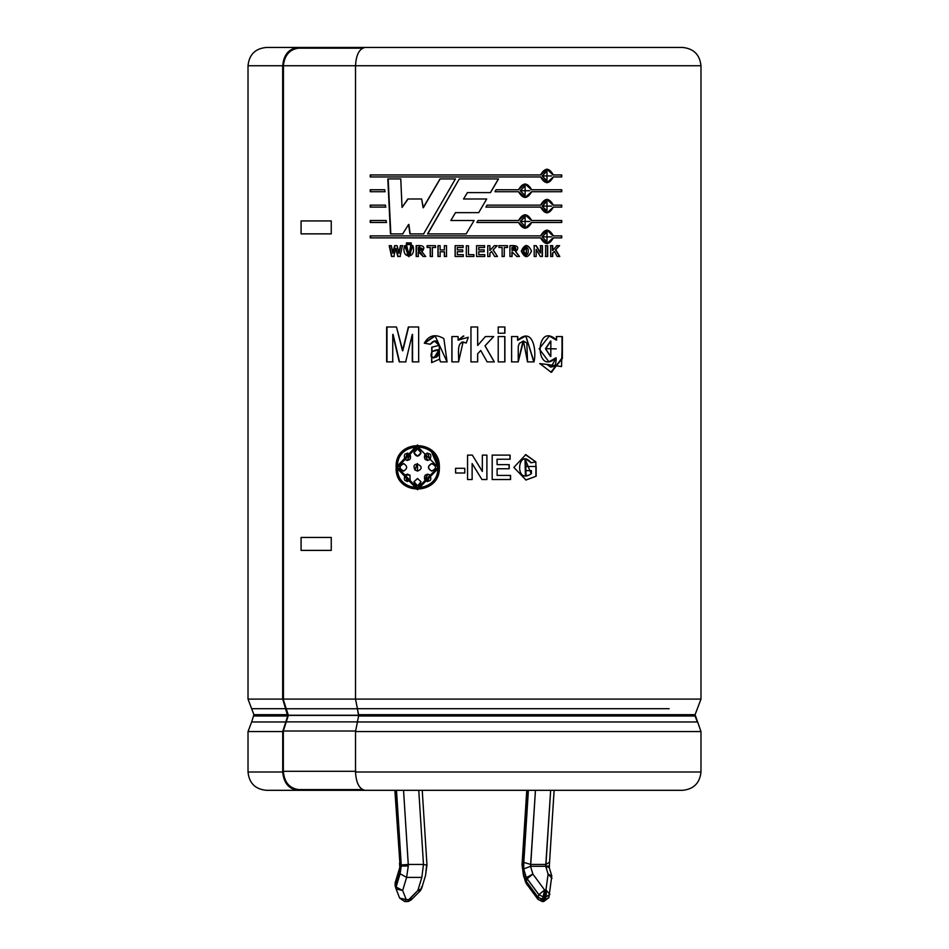 <?xml version="1.0" encoding="UTF-8"?>
<svg xmlns="http://www.w3.org/2000/svg" width="949" height="949" viewBox="0 0 949 949"><rect width="100%" height="100%" fill="white"/><g stroke="black" fill="none" stroke-linecap="round" stroke-linejoin="round"><path stroke-width="1.42" d="M543.113 896.829L544.607 889.984L538.854 894.67L543.113 896.829L538.854 894.67L538.059 897.315L542.306 899.462L543.113 896.829L542.306 899.462L545.165 899.605L546.41 893.472L545.07 893.472L544.607 896.971L545.96 896.971L544.607 896.971L543.813 899.605L544.607 896.971L543.113 896.829M545.948 864.444L545.722 866.022L548.842 866.022L545.722 866.022L550.657 790.315L545.948 864.444L530.74 864.444L545.948 864.444L549.163 862.404M410.953 897.861L411.166 899.949L408.331 901.455L408.805 899.605L407.311 901.55L417.868 890.494L421.831 877.398L423.479 864.444L418.77 790.315L423.479 864.444L408.26 864.444L423.479 864.444L421.831 877.398L406.611 877.398L408.284 866.022L401.261 866.022L400.098 873.721L406.611 877.398L421.831 877.398L417.868 890.494L408.805 899.605L406.219 899.605L408.805 899.605L408.331 901.455L404.713 901.55L406.219 899.605L402.661 890.494L406.219 899.605L399.648 898.086L406.219 899.605L404.713 901.55L399.648 898.086L396.101 888.976L402.661 890.494L406.611 877.398L402.661 890.494L396.089 887.007L400.098 873.721L401.261 866.022L396.492 790.315L401.237 864.978L408.26 864.444L408.284 866.022L406.611 877.398L400.098 873.721L396.089 887.007L395.294 884.361L396.089 887.007L402.661 890.494L396.101 888.976L395.164 885.939L396.018 888.75M399.956 868.94L399.79 866.022L399.956 868.94L395.164 885.939L395.164 882.795L395.294 884.361L399.956 868.94L399.517 863.175M248.021 731.572L251.651 721.975L285.791 721.975L287.713 715.973L285.791 708.689L251.651 708.689L248.021 699.093L282.672 699.093L282.672 65.754L248.021 65.754L282.672 65.754L282.672 699.093L248.021 699.093L253.917 714.68L287.713 714.68L253.917 714.68L251.651 708.689L285.791 708.689L282.719 699.093L355.899 699.093L282.719 699.093L287.713 715.973L253.917 715.973L287.713 715.973L285.791 721.975L251.651 721.975L248.021 731.572L282.719 731.572L248.021 731.572L248.021 772.011L282.719 772.011L282.719 731.572L285.791 721.975L282.719 731.572L282.719 772.011L248.021 772.011C249.124 783.115 255.222 789.212 266.313 790.315L298.211 790.315C288.876 789.153 283.704 783.044 282.719 772.011C283.704 783.044 288.876 789.153 298.211 790.315L337.512 790.315L298.211 790.315M697.349 721.975L357.417 721.975L355.519 731.572L700.979 731.572L700.979 772.011C699.816 783.044 693.719 789.153 682.687 790.315L365.128 790.315L682.687 790.315C693.719 789.153 699.816 783.044 700.979 772.011L355.519 772.011C356.124 783.044 359.327 789.153 365.128 790.315C359.327 789.153 356.124 783.044 355.519 772.011L700.979 772.011L700.979 731.572L355.519 731.572L355.519 772.011L355.519 731.572L357.417 721.975L697.349 721.975L695.083 715.973L358.615 715.973L357.417 721.975L358.615 715.973L695.083 715.973L695.083 714.68L700.979 731.572M357.417 708.689L669.116 708.689L357.417 708.689L358.615 715.973L358.615 714.68L695.083 714.68L358.615 714.68L355.519 699.093L357.417 708.689M700.979 699.093L355.519 699.093L700.979 699.093L700.979 65.754L700.979 699.093L695.083 714.68M298.211 47.45L332.031 47.45L298.211 47.45C288.876 48.613 283.704 54.71 282.719 65.754C283.704 54.71 288.876 48.613 298.211 47.45L266.313 47.45C255.222 48.553 249.124 54.651 248.021 65.754L248.021 699.093M682.687 47.45C693.719 48.613 699.816 54.71 700.979 65.754L355.519 65.754L355.519 699.093L355.519 65.754L700.979 65.754C699.816 54.71 693.719 48.613 682.687 47.45L365.128 47.45C359.327 48.613 356.124 54.71 355.519 65.754C356.124 54.71 359.327 48.613 365.128 47.45L682.687 47.45M282.719 65.754L283.443 65.754L283.443 699.093L283.443 65.754M355.899 65.754L283.3 65.754L355.899 65.754M490.503 192.6L498.522 178.91L490.503 192.6L467.406 192.6L463.527 198.993L486.695 198.993L478.699 212.659L455.449 212.659L450.846 220.5L474.097 220.5L466.161 233.905L427.572 233.905L459.292 178.91L498.522 178.91L459.292 178.91L427.572 233.905L466.161 233.905L474.097 220.5M476.884 222.481L478.059 220.5L518.545 220.5C522.946 212.967 527.324 212.967 531.665 220.5L561.737 220.5L561.737 222.481L531.665 222.481C527.324 230.014 522.946 230.014 518.545 222.481L476.884 222.481L518.545 222.481L525.129 228.294L531.44 222.481L525.034 228.294L531.44 222.481L561.737 222.481L561.737 220.5L531.44 220.5L525.129 214.688L518.545 220.5L478.047 220.5L476.884 222.481M494.963 191.722L496.113 189.741L518.545 189.741C522.946 182.208 527.324 182.208 531.665 189.741L561.737 189.741L561.737 191.722L531.665 191.722C527.324 199.254 522.946 199.254 518.545 191.722L494.963 191.722L496.113 189.741M386.172 220.5L386.267 222.481L370.24 222.481L370.24 220.5L386.172 220.5L386.267 222.481M384.701 189.741L384.796 191.722L370.24 191.722L370.24 189.741L384.701 189.741L384.796 191.722M405.674 361.889L412.281 334.416L405.674 361.889L399.232 361.889L392.767 334.416L392.72 361.889L386.646 361.889L386.646 326.978L396.48 326.978L402.495 350.798L408.355 326.978L418.651 326.978L418.651 361.889L412.305 361.889L412.281 334.416L412.305 361.889M458.082 336.551L458.082 340.157L468.32 337.251L466.232 343.063C455.437 339.113 459.292 355.14 458.569 361.889L451.878 361.889L451.878 336.551L458.082 336.551L458.153 340.157L463.254 336.029M498.213 361.889L498.213 336.551L504.892 336.551L504.892 361.889L498.213 361.889L498.213 336.551M527.514 361.889L526.849 342.992L523.445 341.059L519.269 343.372C518.308 348.449 518.178 338.793 518.225 361.889L511.618 361.889L511.618 336.551L517.751 336.551L517.751 340.264C532.662 326.456 536.778 349.884 534.026 361.889L527.514 361.889L523.48 341.059L518.225 361.889M559.791 256.491L555.806 249.86L559.791 256.491L557.17 256.491L554.394 251.414L552.745 253.217L552.745 256.491L550.693 256.491L550.693 245.672L552.745 245.672L552.745 250.453L556.873 245.672L559.602 245.672L555.485 249.86L559.459 256.491L555.485 249.86L559.602 245.672M540.349 256.491L536.161 249.421L536.161 256.491L534.204 256.491L534.204 245.672L536.256 245.672L540.503 252.897L540.503 245.672L542.437 245.672L542.437 256.491L540.349 256.491L536.161 249.421L536.161 256.491M521.274 251.141C524.607 243.786 528.012 243.751 531.487 251.022C528.166 258.425 524.761 258.46 521.274 251.141L526.41 256.693L526.398 245.459L521.274 251.141M497.24 245.672L493.183 249.86L497.442 256.491L494.631 256.491L491.665 251.414L489.921 253.217L489.921 256.491L487.739 256.491L487.739 245.672L489.921 245.672L489.921 250.453L494.322 245.672L497.24 245.672L493.112 249.86L497.442 256.491M466.315 256.491L466.315 245.779L468.498 245.779L468.498 254.664L473.907 254.664L473.907 256.491L466.315 256.491L466.315 245.779M446.505 245.672L446.505 256.491L444.346 256.491L444.346 251.77L440.122 251.77L440.122 256.491L437.964 256.491L437.964 245.672L440.122 245.672L440.122 249.931L444.346 249.931L444.346 245.672L446.505 245.672L446.505 256.491M425.579 256.491L421.949 251.71L425.579 256.491L423.029 256.491C420.668 252.09 419.078 250.583 418.26 251.971L418.26 256.491L416.148 256.491L416.148 245.672C423.8 245.067 425.733 247.072 421.949 251.71L419.067 245.672L416.148 245.672L416.148 256.491M406.457 244.676L406.457 242.897L408.153 242.897L408.153 244.676L406.457 244.676L406.457 242.897M397.785 256.491L395.792 248.401L393.788 256.491L391.557 256.491L389.197 245.672L391.285 245.672L392.779 253.11L394.618 245.672L397.085 245.672L398.853 253.229L400.407 245.672L402.483 245.672L400.039 256.491L397.785 256.491L395.792 248.401L393.788 256.491M472.341 455.117L482.341 471.428L482.341 455.117L486.92 455.117L486.92 479.542L481.962 479.542L472.127 463.587L472.127 479.542L467.549 479.542L467.549 455.117L472.341 455.117L482.306 471.428L474.5 458.64L482.306 471.428L482.341 455.117L486.873 455.117L486.873 479.542L486.92 455.117L486.873 479.542M531.404 473.681L531.404 470.597L525.876 470.597L525.876 466.469L536.149 466.469L536.149 476.208L535.829 461.878L531.12 462.792C517.763 446.54 513.86 485.852 531.404 473.681L531.404 470.597M417.477 444.962L396.148 467.323L417.477 489.696L439.363 467.323C440.443 496.185 394.464 496.173 396.148 467.323C394.476 438.474 440.443 438.474 439.363 467.323L432.056 450.692M497.098 459.245L497.098 464.63L509.21 464.63L509.21 468.759L497.098 468.759L497.098 475.413L510.574 475.413L510.574 479.542L492.187 479.542L492.187 455.117L510.123 455.117L510.123 459.245L497.003 459.245L497.098 464.63M464.785 468.308L464.785 473.005L455.567 473.005L455.567 468.308L464.785 468.308L464.785 473.005M412.874 245.672C417.074 259.326 400.419 259.314 404.63 245.672L406.718 245.672L407.323 254.332L409.731 254.664C410.751 254.202 411.095 251.2 410.775 245.672L412.874 245.672L408.829 256.693L404.63 245.672M411.214 242.897L411.214 244.676L409.505 244.676L409.505 242.897L411.214 242.897L411.214 244.676M435.508 245.672L435.508 247.499L432.364 247.499L432.364 256.491L430.217 256.491L430.217 247.499L427.086 247.499L427.086 245.672L435.508 245.672L435.508 247.499M457.288 247.499L457.288 249.884L462.697 249.884L462.697 251.71L457.288 251.71L457.288 254.664L463.302 254.664L463.302 256.491L455.117 256.491L455.117 245.672L463.1 245.672L463.1 247.499L457.288 247.499L457.288 249.884M484.571 245.672L484.571 247.499L478.759 247.499L478.759 249.884L484.168 249.884L484.168 251.71L478.759 251.71L478.759 254.664L484.773 254.664L484.773 256.491L476.576 256.491L476.576 245.672L484.571 245.672L484.571 247.499M507.466 245.672L507.466 247.499L504.287 247.499L504.287 256.491L502.128 256.491L502.128 247.499L498.937 247.499L498.937 245.672L507.466 245.672L507.466 247.499M519.459 256.491L515.817 251.71L519.459 256.491L516.908 256.491L512.069 251.971L512.069 256.491L509.921 256.491L509.921 245.672C517.703 245.067 519.661 247.084 515.817 251.71L519.281 256.491L516.731 256.491M547.703 245.672L547.703 256.491L545.628 256.491L545.628 245.672L547.703 245.672L547.703 256.491M562.366 336.551L561.535 366.587L547.205 364.44C553.267 369.078 556.256 366.872 556.161 357.844C534.441 377.322 535.082 320.133 556.6 340.086L556.6 336.551L562.366 336.551L562.377 358.52L551.096 372.233L539.945 363.633L547.205 364.44L551.025 367.144L556.161 357.844L548.617 361.889M504.892 326.978L504.892 333.206L498.213 333.206L498.213 326.978L504.892 326.978L504.892 333.206M494.334 361.889L485.058 345.851L494.334 361.889L487.145 361.889L480.74 350.501L477.667 353.799L477.667 361.889L470.953 361.889L470.953 326.978L477.667 326.978L477.667 345.472L485.402 336.551L493.682 336.551L485.01 345.851L494.251 361.889L485.01 345.851L493.682 336.551M447.074 361.889L435.152 335.993L424.298 343.194L430.229 344.262L434.535 341.047L439.114 345.341C437.109 339.884 434.156 339.528 430.229 344.262L424.298 343.194C428.877 335.151 435.401 333.621 443.871 338.615L447.074 361.889L440.419 361.889L439.553 359.161L439.257 345.341L434.844 341.059L439.257 345.341L431.724 347.204L431.807 362.565L439.553 359.161L440.419 361.889M385.436 205.126L385.531 207.096L370.24 207.096L370.24 205.126L385.436 205.126L385.531 207.096M553.338 174.96L546.992 169.147L540.586 174.96C544.868 167.427 549.115 167.427 553.338 174.96L561.737 174.96L561.737 176.941L553.338 176.941C549.115 184.462 544.868 184.462 540.586 176.941L370.24 176.941L370.24 174.96L540.586 174.96L370.24 174.96L370.24 176.941L540.586 176.941L546.992 182.754L553.338 176.941L546.849 182.742M553.338 205.126L546.992 199.314L540.586 205.126L487.062 205.126L485.9 207.096L487.062 205.126L540.586 205.126C544.868 197.594 549.115 197.594 553.338 205.126L561.737 205.126L561.737 207.096L553.338 207.096C549.115 214.628 544.868 214.628 540.586 207.096L485.9 207.096L540.586 207.096L546.992 212.908L553.338 207.096M553.338 235.886L546.992 230.073L540.586 235.886C544.868 228.353 549.115 228.353 553.338 235.886L561.737 235.886L561.737 237.867L553.338 237.867C549.115 245.388 544.868 245.388 540.586 237.867L370.24 237.867L370.24 235.886L540.586 235.886L370.24 235.886L370.24 237.867L540.586 237.867L546.992 243.679L553.338 237.867M402.673 233.905L408.616 224.462L402.673 233.905L390.478 233.905L387.821 178.91L400.763 178.91L402.032 207.451L407.809 198.993L421.641 198.993L423.124 207.76L440.016 178.91L455.425 178.91L423.61 233.905L409.909 233.905L408.616 224.462L409.909 233.905M386.113 47.45L332.031 47.45L332.031 48.174L332.031 47.45M337.512 790.315L337.512 789.592L337.512 790.315L389.505 790.315M417.477 446.457L438.047 467.323L417.477 488.201L397.548 467.323L417.477 446.457L438.047 467.323L431.665 452.187M417.596 489.696L396.457 467.323L417.596 444.962L396.457 467.323L417.596 489.696M414.155 481.772L417.596 485.959L413.906 481.772L417.477 485.971L421.071 481.772L417.477 478.51L413.906 481.772L417.702 478.51M425.069 454.5L424.867 454.5C430.288 452.448 431.985 454.191 429.98 459.731L427.75 453.088L424.867 454.5L427.453 460.479L425.069 454.5L427.109 453.148M430.158 474.927L427.43 474.18L424.867 480.158L427.169 481.511M403.906 463.622C398.841 466.089 398.841 468.557 403.906 471.024C398.841 468.557 398.841 466.089 403.906 463.622M410.122 475.235L407.335 474.156L405.164 474.927L407.335 481.558L410.158 480.158L409.861 475.235L410.158 480.158C404.867 482.211 403.206 480.467 405.164 474.927L407.038 481.546L405.164 474.927L409.861 475.235M405.437 459.731L407.323 460.49L410.158 454.5L407.335 453.088L405.164 459.731L407.619 453.053M417.584 448.687L416.196 449.031M414.144 452.887L417.477 456.149L421.071 452.887L417.477 448.687L413.906 452.887L417.738 448.687M431.736 471.024L431.736 471.024C427.608 468.557 427.608 466.089 431.736 463.622L431.57 463.622C427.43 466.089 427.43 468.557 431.57 471.024L431.997 471.048M429.98 459.731C425.354 460.965 423.645 459.221 424.867 454.5L427.762 460.49M429.98 474.927L427.762 474.168L424.867 480.158L427.75 481.558L429.98 474.927C431.985 480.467 430.288 482.211 424.867 480.158C423.645 475.425 425.354 473.681 429.98 474.927M403.206 471.048L403.622 471.024C398.544 468.557 398.544 466.089 403.622 463.622C398.544 466.089 398.544 468.557 403.622 471.024C407.643 468.557 407.643 466.089 403.622 463.622L403.206 463.598M405.437 474.927L407.596 474.156M431.997 463.598L431.57 463.622C436.848 466.089 436.848 468.557 431.57 471.024C436.848 468.557 436.848 466.089 431.57 463.622L433.112 463.788M417.702 471.06L414.938 469.969L417.477 471.06L417.548 463.622L414.938 469.969L417.252 463.634M437.892 467.323C439.007 440.36 395.911 440.36 397.548 467.323C395.899 494.299 439.019 494.299 437.892 467.323M414.938 469.969C409.873 458.758 428.734 466.825 417.477 471.06L414.938 469.969M431.57 471.024C427.43 468.557 427.43 466.089 431.57 463.622M413.906 452.887C416.291 447.513 418.675 447.513 421.071 452.887C418.675 457.11 416.291 457.11 413.906 452.887M405.164 459.731C403.206 454.191 404.867 452.448 410.158 454.5C411.344 459.221 409.683 460.965 405.164 459.731M403.622 463.622C407.643 466.089 407.643 468.557 403.622 471.024M413.906 481.772L417.477 478.51L421.071 481.772C418.675 487.145 416.291 487.145 413.906 481.772M526.019 475.722L525.699 458.865L531.12 462.792L535.829 461.878L525.355 454.642L535.829 461.878L525.793 454.63L513.86 467.406L526.007 480.016L536.149 476.208L525.77 480.016L536.149 476.208L536.149 466.469M535.912 466.469L535.912 476.208L535.912 466.469L525.663 466.469M525.876 466.469L525.876 470.597M531.167 473.681L524.999 458.901L525.414 475.769L528.273 475.283M535.58 461.878L530.894 462.792L535.58 461.878M509.981 455.117L509.981 459.245L509.981 455.117L492.116 455.117M510.123 459.245L510.123 455.117M492.187 455.117L492.187 479.542M510.432 475.413L510.432 479.542L510.432 475.413M510.574 479.542L510.574 475.413M497.098 475.413L497.098 468.759M509.067 464.63L509.067 468.759L509.067 464.63M509.21 468.759L509.21 464.63M467.572 455.117L467.549 479.542L472.139 479.542L472.127 463.587L481.962 479.542M464.82 473.005L455.639 473.005L455.639 468.308L455.639 473.005M455.567 468.308L455.567 473.005M400.407 245.672L398.853 253.229L400.703 245.672L402.779 245.672M400.703 245.672L399.149 253.229L397.085 245.672M394.618 245.672L392.779 253.11L394.926 245.672L393.1 253.11L391.285 245.672M391.89 256.491L389.541 245.672L391.89 256.491L394.108 256.491M389.197 245.672L391.557 256.491M398.094 256.491L396.113 248.401L398.094 256.491L400.336 256.491M400.039 256.491L402.483 245.672M408.865 254.807L411.024 245.672L408.865 254.807M410.775 245.672L408.889 254.807L406.718 245.672M408.936 256.693L404.915 245.672L408.936 256.693M408.426 244.676L406.73 244.676L406.73 242.897L408.426 242.897M408.153 244.676L408.153 242.897M406.73 242.897L406.73 244.676M411.463 244.676L409.766 244.676L409.766 242.897L409.766 244.676M409.505 242.897L409.505 244.676M418.485 256.491L416.386 256.491L416.386 245.672L416.386 256.491M418.26 256.491L418.26 251.971C419.078 250.583 420.668 252.09 423.029 256.491M423.23 256.491L418.485 251.971L423.23 256.491L425.769 256.491M419.28 245.672L416.386 245.672M420.229 250.239L418.26 250.251L418.26 247.499L420.407 250.239M418.485 250.251L420.787 250.239L418.485 247.499C423.61 248.389 423.61 249.314 418.485 250.251L418.485 250.239M418.26 250.251C423.254 249.385 423.254 248.472 418.26 247.499L418.26 250.251M432.53 256.491L430.395 256.491L430.395 247.499L430.395 256.491M432.364 256.491L432.364 247.499M435.674 247.499L432.53 247.499M427.275 247.499L427.275 245.672L427.275 247.499M427.086 245.672L427.086 247.499M430.217 247.499L430.217 256.491M438.106 256.491L438.106 245.672L438.106 256.491L440.253 256.491M437.964 245.672L437.964 256.491M440.122 256.491L440.122 251.77M444.346 251.77L444.346 256.491M444.464 256.491L444.464 251.77L444.464 256.491L446.623 256.491M444.346 249.931L444.346 245.672M440.122 249.931L440.122 245.672M463.337 256.491L455.188 256.491L455.188 245.672L463.148 245.672M455.117 245.672L455.117 256.491M463.302 256.491L463.302 254.664M457.288 254.664L457.288 251.71M462.744 251.71L457.359 251.71M462.697 251.71L462.697 249.884M463.148 247.499L457.359 247.499M463.1 247.499L463.1 245.672M455.188 245.672L455.188 256.491M473.907 254.664L473.907 256.491L466.35 256.491L466.35 245.779L468.521 245.779L468.498 254.664M466.35 245.779L466.35 256.491M478.735 247.499L478.759 249.884L478.735 247.499M484.524 245.672L484.524 247.499L484.524 245.672L476.564 245.672L476.576 256.491M484.725 254.664L484.725 256.491L484.725 254.664M484.773 256.491L484.773 254.664M478.759 254.664L478.759 251.71M484.132 249.884L484.132 251.71L484.132 249.884M484.168 251.71L484.168 249.884M478.759 249.884L478.759 247.499M494.239 245.672L497.157 245.672L493.112 249.86L497.157 245.672M494.322 245.672L489.921 250.453L489.921 245.672M489.85 245.672L489.85 250.453L489.85 245.672L487.679 245.672M487.739 245.672L487.739 256.491M489.921 256.491L489.85 253.217L489.85 256.491L489.85 253.217L491.665 251.414L489.85 253.217L491.665 251.414L494.631 256.491M504.287 256.491L504.287 247.499L504.168 256.491L502.009 256.491M504.168 256.491L504.287 247.499M507.335 245.672L507.335 247.499L507.335 245.672L498.842 245.672M498.937 245.672L498.937 247.499M502.128 247.499L502.128 256.491M523.48 251.07L526.387 247.345L526.41 254.818L523.48 251.07C529.898 263.715 529.862 238.448 523.48 251.07M526.268 247.345L523.29 251.07L526.268 247.345M526.292 245.471L526.304 256.693L526.292 245.471M519.281 256.491L515.651 251.71L514.773 245.684L515.651 251.71L512.994 245.672L509.921 245.672L513.516 245.672L509.921 245.672L509.921 256.491M512.069 256.491L511.914 251.971L511.914 256.491L511.914 251.971L512.555 251.971M512.069 251.971L516.908 256.491M514.05 250.239L512.069 250.251L512.069 247.499L511.914 250.251L511.914 247.499L514.405 250.239M512.092 250.251L513.279 250.239L512.092 250.251M514.844 250.204L515.58 250.026L514.844 250.204M515.556 247.677L514.429 247.511L515.556 247.677M513.314 247.499L512.104 247.499L513.314 247.499M512.069 250.251C517.11 249.314 517.11 248.401 512.069 247.499L512.069 250.251M534.204 245.672L534.204 256.491M542.164 245.672L542.164 256.491L542.164 245.672L540.242 245.672M542.437 256.491L542.437 245.672M540.503 245.672L540.503 252.897L536.256 245.672M536.007 245.672L540.242 252.897L536.007 245.672L533.967 245.672M545.343 245.672L547.407 245.672L547.407 256.491L545.343 256.491M545.628 245.672L545.628 256.491M547.407 256.491L547.407 245.672M550.384 245.672L552.437 245.672L552.437 250.453L552.437 245.672M550.693 245.672L550.693 256.491M552.745 256.491L552.437 253.217L552.437 256.491L552.437 253.217L554.394 251.414L552.437 253.217L554.394 251.414L557.17 256.491M559.258 245.672L555.485 249.86L559.258 245.672L556.541 245.672M556.873 245.672L552.745 250.453L552.745 245.672M550.883 367.144L546.909 364.44L539.684 363.633L546.909 364.44L550.776 367.144M556.268 336.551L562.022 336.551L562.033 357.856L551.594 372.222M556.6 336.551L556.268 340.086L549.317 335.993L539.162 348.817L548.996 361.901L555.841 357.844M549.424 335.993L556.268 340.086L549.424 335.993M545.722 348.686L550.859 341.059L550.823 356.492L545.438 348.686L550.515 356.492L545.438 348.686L556.233 348.876L545.722 348.686M550.598 341.059L545.438 348.686L550.598 341.059M550.847 372.233L562.022 358.248L562.022 336.551M523.065 341.059L518.059 361.889L511.475 361.889M534.026 361.889L525.876 335.993L517.751 340.264L517.751 336.551M525.817 335.993L533.789 361.889M517.585 336.551L517.585 340.264L517.585 336.551L511.475 336.551M511.618 336.551L511.618 361.889M518.059 361.889L523.445 341.059M504.761 326.978L504.761 333.206L504.761 326.978L498.118 326.978M498.213 326.978L498.213 333.206M504.892 361.889L504.892 336.551M504.761 336.551L504.761 361.889L504.761 336.551L498.118 336.551M477.655 361.889L477.655 353.799L480.716 350.501L477.655 353.799L477.655 361.889L477.667 353.799L480.74 350.501L487.145 361.889M493.61 336.551L485.01 345.851L493.61 336.551L485.354 336.551M485.402 336.551L477.655 345.472L477.655 326.978M470.965 361.889L470.965 326.978M458.569 361.889L463.088 341.972L466.232 343.063L463.124 341.96L461.475 342.304L463.124 341.96M466.232 343.063L468.32 337.251M463.836 336.005L458.153 340.157M451.878 336.551L451.878 361.889M451.973 361.889L451.973 336.551L451.973 361.889L458.64 361.889M447.181 361.889L440.561 361.889L439.684 359.161M435.223 335.993L424.5 343.194L430.407 344.262L424.298 343.194L434.393 336.005M431.581 362.554L432.02 347.168L439.257 345.341L431.902 347.204M439.257 349.683L436.421 357.215L439.257 349.683M437.323 350.252L433.195 351.26L437.323 350.252M431.261 356.777C430.265 352.233 432.886 349.873 439.114 349.683L433.871 358.01L431.261 356.777C436.694 358.627 439.316 356.266 439.114 349.683C432.886 349.873 430.265 352.233 431.261 356.777M418.651 361.889L418.651 326.978M408.355 326.978L402.495 350.798L408.616 326.978L402.779 350.798L396.48 326.978M386.99 361.889L386.99 326.978L386.99 361.889L393.04 361.889M386.646 326.978L386.646 361.889M392.72 361.889L392.767 334.416L399.232 361.889M399.541 361.889L393.088 334.416L399.541 361.889L405.947 361.889M412.554 361.889L412.53 334.416L412.554 361.889L418.877 361.889M331.248 220.927L331.248 233.869L301.082 233.869L301.082 220.927L331.248 220.927L301.082 220.927L301.082 233.869L331.248 233.869L331.248 220.927M301.082 537.442L331.248 537.442L331.248 550.384L301.082 550.384L301.082 537.442L301.082 550.384L331.248 550.384L331.248 537.442L301.082 537.442M370.656 191.722L370.656 189.741L370.656 191.722L385.152 191.722M370.24 189.741L370.24 191.722M370.656 207.096L370.656 205.126L370.656 207.096L385.887 207.096M370.24 205.126L370.24 207.096M370.656 222.481L370.656 220.5L370.656 222.481L386.623 222.481M370.24 220.5L370.24 222.481M561.381 174.96L561.381 176.941L561.381 174.96M561.737 176.941L561.737 174.96M546.849 169.147L553.018 174.96L546.849 169.147M370.656 176.941L370.656 174.96L370.656 176.941M546.838 171.128L542.128 175.945L546.992 171.128L546.992 180.773L542.128 175.945L546.838 180.773M542.401 175.945L551.547 175.945L542.401 175.945M561.381 189.741L561.381 191.722L561.381 189.741M518.545 191.722L525.129 197.534L531.665 191.722L561.737 191.722L561.737 189.741L531.44 189.741L525.129 183.928L518.545 189.741M525.034 183.928L531.44 189.741L525.034 183.928M496.03 189.741L518.379 189.741M531.665 191.722L525.034 197.534L531.665 191.722M525.022 185.909L520.242 190.725L525.129 185.909L525.129 195.553L520.242 190.725L525.034 195.553M520.42 190.725L529.827 190.725L520.42 190.725M561.381 205.126L561.381 207.096L561.381 205.126M561.737 207.096L561.737 205.126M546.849 199.314L553.018 205.126L546.849 199.314M542.401 206.111L546.992 201.283L546.992 210.939L542.128 206.111L546.695 210.939L542.128 206.111L551.547 206.111L542.401 206.111M546.838 201.295L542.128 206.111L546.838 201.295M487.015 205.126L540.313 205.126M524.927 214.688L531.44 220.5L525.034 214.688M520.42 221.497L525.129 216.669L525.129 226.313L520.242 221.497L525.034 226.313L520.242 221.497L529.827 221.485L520.42 221.497M525.022 216.669L520.242 221.497M561.381 220.5L561.381 222.481L561.381 220.5M561.381 235.886L561.381 237.867L561.381 235.886M561.737 237.867L561.737 235.886M546.849 230.073L553.018 235.886L546.849 230.073M370.656 237.867L370.656 235.886L370.656 237.867M546.838 232.054L542.128 236.87L546.992 232.042L546.992 241.698L542.128 236.87L546.838 241.698M553.018 237.867L546.849 243.668L553.018 237.867M542.401 236.87L551.547 236.87L542.401 236.87M450.846 220.5L455.449 212.659M478.687 212.659L486.695 198.993M463.527 198.993L467.406 192.6M498.427 178.91L490.431 192.6L498.427 178.91M427.762 233.905L459.352 178.91L427.762 233.905L466.196 233.905M440.016 178.91L423.124 207.76L440.146 178.91L455.496 178.91M440.146 178.91L423.325 207.76L421.641 198.993M407.809 198.993L402.032 207.451L408.082 198.993L402.032 207.451L400.763 178.91M390.822 233.905L388.165 178.91L390.822 233.905L402.957 233.905M387.821 178.91L390.478 233.905M410.17 233.905L408.889 224.462L410.17 233.905L423.812 233.905M423.61 233.905L455.425 178.91M283.348 65.754C284.605 55.089 289.765 49.229 298.828 48.174C289.765 49.229 284.605 55.089 283.348 65.754M362.447 48.174L298.828 48.174L362.447 48.174M298.828 789.592C289.481 788.429 284.32 782.32 283.336 771.288L283.336 731.003L288.33 715.404L283.336 699.65L286.254 708.773L357.702 708.773L286.254 708.773L288.33 715.249L358.995 715.249L288.33 715.404L358.995 715.404L288.33 715.404L286.254 721.881L357.702 721.881L286.254 721.881L283.336 731.003L355.899 731.003L283.336 731.003L283.336 771.288L355.899 771.288L283.336 771.288C284.32 782.32 289.481 788.429 298.828 789.592L362.447 789.592L298.828 789.592M526.766 790.315L522.045 864.788L527.146 790.315L522.401 864.978L523.54 873.721L525.509 880.233L526.304 877.6L523.694 868.94L523.812 862.404L528.391 790.315L523.812 862.404L523.694 868.94L526.304 877.6L525.509 880.233L538.059 897.315L538.854 894.67L527.122 878.798L526.327 881.431L527.122 878.798L526.304 877.6L538.854 894.67L544.607 889.984L545.96 889.984L548.095 874.1L545.734 866.295L530.527 866.295L545.734 866.295L548.095 874.1L551.796 876.022L548.095 874.1L551.986 878.323L548.095 874.1L545.96 889.984L549.851 894.207L545.96 889.984L546.41 893.472L545.165 899.605L548.866 897.683L551.796 876.022L549.281 867.694L545.734 866.295M535.45 790.315L530.527 866.295L532.875 874.1L544.607 889.984L545.07 893.472L546.41 893.472L545.96 889.984L544.607 889.984L543.362 896.876L544.607 896.971L544.607 889.984L532.875 874.1L527.122 878.798L532.875 874.1L526.304 877.6L532.875 874.1L530.527 866.295L523.694 868.94L530.527 866.295L530.74 864.444L523.812 862.404L530.74 864.444L535.45 790.315M395.258 790.315L400.158 866.022L395.258 790.315M423.479 864.444L426.611 865.168L425.615 875.144M403.55 790.315L408.26 864.444L403.55 790.315M549.732 894.67L545.96 896.971L549.851 894.207M394.879 790.315L399.837 862.404M395.223 886.117L395.164 882.795L399.719 867.694M401.237 864.978L401.261 866.022L408.284 866.022L408.26 864.444L401.237 864.978M411.166 899.949L408.805 899.605L411.166 899.949L420.229 890.838L417.868 890.494L420.229 890.838L421.581 888.572L417.868 890.494L421.581 888.572L425.567 875.369M421.439 887.007L421.581 888.572M522.413 864.978L523.385 875.144M548.937 897.315L543.658 901.55L545.165 899.605L543.813 899.605L542.306 901.55L543.813 899.605L538.059 897.315L537.941 899.344L538.059 897.315L526.327 881.431L526.209 883.46L526.327 881.431L525.509 880.233L525.378 881.811L523.54 873.721M523.433 875.369L526.209 883.46L537.941 899.344L542.306 901.55L540.811 899.605M549.483 863.175L549.317 867.884M253.917 714.68L251.651 721.975M425.532 875.488L426.967 864.919L422.234 790.315M554.121 790.315L549.495 863.08M522.045 864.788L523.468 875.476M548.866 897.683L543.658 901.55L542.306 901.55"/></g></svg>
